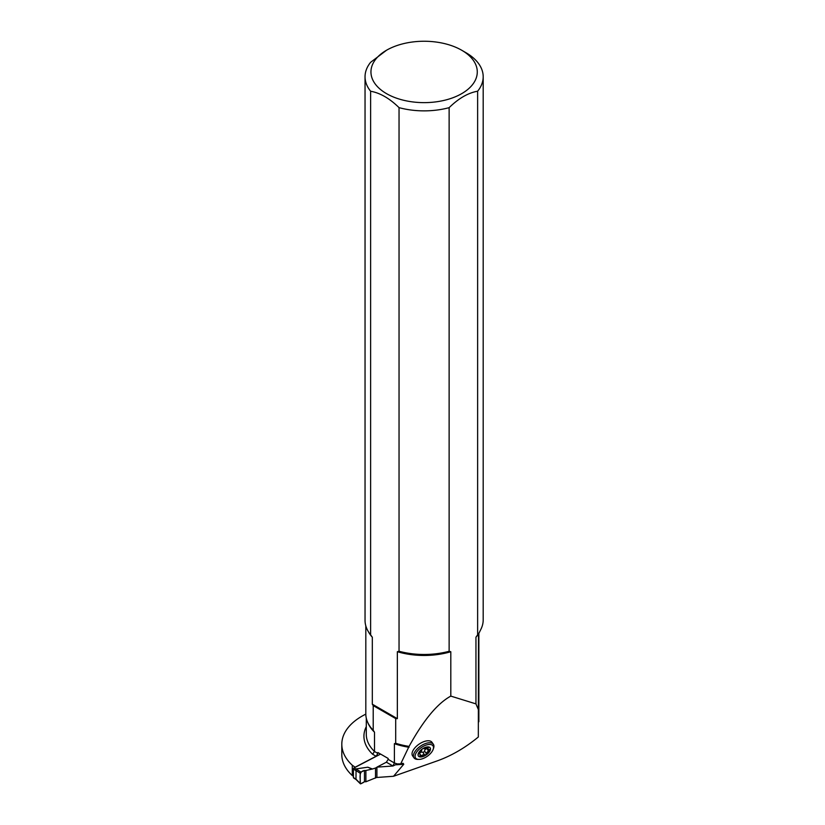 <?xml version="1.0" encoding="UTF-8"?>
<svg xmlns="http://www.w3.org/2000/svg" width="825" height="825" viewBox="0 0 825 825"><rect width="100%" height="100%" fill="white"/><g stroke="black" fill="none" stroke-linecap="round" stroke-linejoin="round"><path stroke-width="1.24" d="M478.49 633.713L478.325 737.003C465.218 747.77 451.636 755.69 437.57 760.763L393.535 776.273L403.755 764.259L403.126 763.311L400.692 763.888L409.076 746.398C423.545 720.122 437.456 703.364 450.811 696.104L475.953 703.88L475.953 637.209L477.634 634.817L477.634 91.214A59.07 34.103 0 0 0 483.192 76.766A59.07 34.103 0 0 0 465.888 52.656L461.711 50.242A53.161 30.69 0 0 0 386.523 50.242A53.161 30.69 0 0 0 401.548 99.732A53.161 30.69 0 0 0 467.631 89.574A53.161 30.69 0 0 0 461.711 50.242M478.469 709.861L475.953 703.88M433.362 744.284L431.96 742.294A11.828 5.878 145 0 0 418.904 744.263A11.828 5.878 145 0 0 412.603 755.865L413.995 757.855A11.828 5.878 -35 0 1 416.12 750.049A11.828 5.878 -35 0 1 426.195 743.315A11.828 5.878 -35 0 1 433.362 744.284A11.828 5.878 -35 0 1 433.548 748.265L433.146 749.409A10.622 5.28 145 0 0 426.535 744.954A10.622 5.28 145 0 0 415.934 753.277A10.622 5.28 145 0 0 418.883 759.402A10.622 5.28 145 0 0 422.018 758.897A10.622 5.28 145 0 0 433.146 749.409M386.389 762.207L392.958 765.992L397.372 763.929A57.832 33.392 0 0 1 394.402 762.97L392.937 765.982A60.194 34.753 0 0 0 392.968 765.992L376.912 767.147L386.389 762.207L388.142 759.361L394.402 762.97L394.402 743.686L395.701 743.273L395.701 718.585L373.209 705.592L373.209 730.29L374.498 732.188L374.498 751.482L377.871 753.421L377.871 752.513L388.142 758.443L388.142 759.361M341.808 744.212L341.808 754.535A68.527 39.559 0 0 0 352.296 775.572L352.296 765.249A68.527 39.559 0 0 1 341.808 744.212A68.527 39.559 0 0 1 365.815 714.141M373.343 730.424L373.209 730.29A58.307 33.66 0 0 1 365.815 713.883L365.815 625.855M397.372 763.929L400.692 763.888M353.42 776.294L352.296 775.572M393.535 776.273L376.912 777.47L376.912 767.147M355.266 767.291L352.296 765.249M377.871 753.421L376.107 756.267L355.266 767.147M386.523 50.242L370.6 62.329A59.07 34.103 0 0 0 365.042 76.766A59.07 34.103 0 0 0 370.631 91.245C380.129 92.936 389.596 98.402 399.042 107.642A59.07 34.103 0 0 0 449.13 107.663L449.13 651.276L450.811 651.729L450.811 696.104M373.209 705.592L372.323 704.199L397.351 718.658L397.351 651.709L399.042 651.255A59.07 34.103 180 0 0 449.13 651.276M397.351 718.658L395.701 718.585M395.701 743.273A58.307 33.66 0 0 0 409.076 746.398M365.042 76.766L365.042 620.379A59.07 34.103 180 0 0 370.631 634.858L372.323 637.251L372.323 704.199M449.13 107.663C458.659 98.35 468.157 92.864 477.634 91.214M477.634 634.817A59.07 34.103 180 0 0 479.222 632.672L481.212 628.64A59.07 34.103 0 0 0 483.192 619.874L483.192 76.766M370.631 634.858L370.631 91.245M399.042 107.642L399.042 651.255M376.107 756.267L372.632 754.256L374.498 751.482A57.832 33.392 0 0 1 366.29 734.333L366.29 718.152M418.337 755.927A7.167 3.568 145 0 0 422.606 756.412A7.167 3.568 145 0 0 428.639 752.421A7.167 3.568 145 0 0 430.073 747.708M428.237 747.955A1.186 0.588 -35 0 0 428.371 747.264A1.186 0.588 -35 0 0 426.772 747.708A2.692 1.341 -35 0 1 423.792 748.605A1.186 0.588 -35 0 0 422.699 748.718A1.186 0.588 -35 0 0 421.833 749.719A2.692 1.341 -35 0 1 419.42 752.493A1.186 0.588 -35 0 0 418.605 753.772A1.186 0.588 -35 0 0 419.183 753.906A2.692 1.341 -35 0 1 420.121 754.256A2.692 1.341 -35 0 1 419.894 755.679A1.186 0.588 -35 0 0 419.884 756.164A1.186 0.588 -35 0 0 421.255 755.917A2.692 1.341 -35 0 1 424.607 754.896L422.761 752.266A1.186 0.588 -35 0 0 423.844 751.988A1.186 0.588 -35 0 0 424.576 751.07A2.692 1.341 -35 0 1 426.721 748.419L428.577 751.059A1.186 0.588 -35 0 0 429.65 749.647A1.186 0.588 -35 0 0 429.072 749.523A2.692 1.341 -35 0 1 428.134 749.172A2.692 1.341 -35 0 1 428.237 747.955L427.68 747.161M424.607 754.896A1.186 0.588 -35 0 0 425.69 754.617A1.186 0.588 -35 0 0 426.432 753.699A2.692 1.341 -35 0 1 428.577 751.059M422.751 756.628A7.167 3.568 -35 0 1 418.409 756.04A7.167 3.568 -35 0 1 422.235 749.007A7.167 3.568 -35 0 1 430.145 747.811A7.167 3.568 -35 0 1 428.866 752.544A7.167 3.568 -35 0 1 422.751 756.628M418.883 759.402L417.677 759.392A11.828 5.878 -35 0 1 413.995 757.855M427.35 748.048A1.186 0.588 -35 0 1 426.721 748.419M426.432 753.699L424.576 751.07M419.43 753.266A2.692 1.341 -35 0 1 422.761 752.266M421.255 755.917L420.214 754.432M419.183 753.906L418.677 753.184M380.583 754.081L354.121 767.889A0.949 0.578 122.6 0 0 353.42 769.024L353.42 777.511A0.949 0.578 122.6 0 0 353.616 777.944L356.018 779.481M376.912 777.325L365.887 781.77L365.887 770.498L372.467 769.003L367.837 767.198L356.07 768.9L355.977 779.099M375.499 778.068L375.499 768.034L372.467 769.003M375.499 768.034L376.912 767.291M356.225 779.439L360.205 783.368A0.949 0.578 -57.4 0 0 360.948 783.75L364.475 781.688L365.887 781.77M367.837 767.198L371.559 768.848M364.475 781.688L364.475 770.498L360.948 772.107L356.07 768.9M364.475 770.498C357.926 771.54 360.803 778.862 360.205 783.368C361.309 783.637 362.732 783.069 364.475 781.688L364.475 770.498L365.887 770.498M360.205 783.368L360.205 773.273L356.225 770.653M360.948 772.107A0.949 0.578 122.6 0 0 360.205 773.273M478.521 633.662A68.527 39.559 180 0 1 478.469 633.992A58.307 33.66 180 0 1 475.953 637.209M403.755 764.259L396.34 764.785M366.29 726.619A60.194 34.753 0 0 0 372.632 754.256M450.811 651.729A58.307 33.66 180 0 1 397.351 651.709M372.323 637.251A58.307 33.66 180 0 1 368.363 631.641M409.056 747.275A57.832 33.392 180 0 1 394.402 743.686M374.498 732.188A57.832 33.392 180 0 1 367.692 722.36M354.121 767.889L355.977 769.065M353.42 777.511L356.307 779.357M353.42 769.024L356.307 770.87M478.861 721.762L478.861 633.198M428.134 749.172L426.979 747.522M420.121 754.256L419.069 752.74M360.339 783.75L355.988 779.45"/></g></svg>
